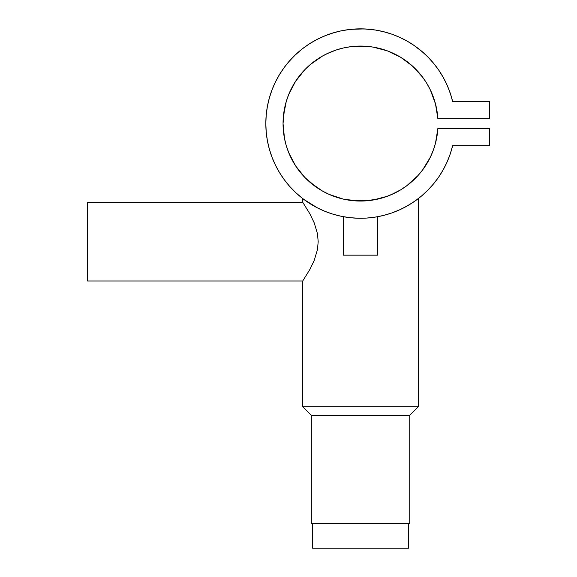 <?xml version="1.0" encoding="UTF-8"?>
<svg xmlns="http://www.w3.org/2000/svg" width="577" height="577" viewBox="0 0 577 577"><rect width="100%" height="100%" fill="white"/><g stroke="black" fill="none" stroke-linecap="round" stroke-linejoin="round"><path stroke-width="0.87" d="M312.568 523.548L312.568 548.15L408.509 548.15L408.509 523.548L408.509 548.15L312.568 548.15L312.568 523.548M377.755 216.692L377.755 255.164L343.315 255.164L343.315 216.692L346.222 217.183L343.315 216.692L343.315 255.164L377.755 255.164L377.755 216.692L372.72 217.479M348.364 217.486L350.982 217.781M87.48 280.999L302.73 280.999L309.907 269.394L314.22 260.415L317.458 249.589L318.194 241.648L317.465 233.728L314.234 222.895L309.928 213.916L302.73 202.275L87.48 202.275L87.48 280.999L87.48 202.275L302.73 202.275L309.928 213.916L314.234 222.895L317.465 233.728L318.194 241.648L317.458 249.589L314.22 260.415L309.907 269.394L302.73 280.999L302.73 406.698L311.335 415.31L409.735 415.31L418.347 406.698L302.73 406.698L418.347 406.698L418.347 198.575L418.347 406.698L409.735 415.31L311.335 415.31L311.335 523.548L409.735 523.548L409.735 415.31L409.735 523.548L311.335 523.548L311.335 415.31L302.73 406.698L302.73 280.999L87.48 280.999M302.73 198.575L302.73 202.275L303.019 198.805L302.261 198.214L309.272 203.191A94.707 94.707 0 0 0 309.33 203.234M303.906 199.469L317.739 208.045M317.711 208.03L315.893 207.085M418.051 198.805L411.379 203.465L403.395 208.016M400.748 189.797A77.491 77.491 0 0 0 437.871 128.476L435.505 143.175L433.269 150.28L430.37 157.146L422.66 169.876L417.921 175.632L406.908 185.643L400.734 189.804L390.838 194.875M390.687 194.939L387.758 196.108M388.754 195.726L390.542 195.004M364.008 200.969L375.108 199.664L385.818 196.807M384.296 197.312L382.277 197.933M384.174 197.356L380.661 198.387M357.149 200.976L360.575 201.048M352.208 200.601L366.597 200.81A77.491 77.491 0 0 0 366.633 200.81M343.293 199.108L348.71 200.14A77.491 77.491 0 0 1 348.638 200.125M340.012 198.279L341.036 198.553M336.658 197.276L338.829 197.947M343.402 199.13L348.688 200.14L343.409 199.13A77.491 77.491 0 0 1 335.006 196.721L335.172 196.779M329.2 194.427A77.491 77.491 0 0 0 334.985 196.714L332.467 195.783M333.448 196.158L329.784 194.687M383.496 215.445L391.769 212.971L399.746 209.768L407.398 205.859L414.668 201.272L421.491 196.043L427.817 190.215L433.579 183.839L438.751 176.966L443.266 169.66L447.11 161.964A94.707 94.707 0 0 0 452.62 145.7A94.707 94.707 0 0 1 306.885 201.604A94.707 94.707 0 0 1 306.885 45.511A94.707 94.707 0 0 1 452.62 101.422A94.707 94.707 0 0 0 451.993 98.963M267.396 106.377A94.707 94.707 0 0 0 267.396 140.738M269.3 148.981A94.707 94.707 0 0 0 295.77 192.66M408.509 205.224L411.372 203.465A94.707 94.707 0 0 0 414.719 201.236M406.331 206.458L408.487 205.232L406.331 206.465M399.003 210.1L400.373 209.48M391.502 213.064L391.992 212.891M332.511 214.024L340.906 216.209L349.388 217.608L357.964 218.236L366.561 218.077L375.1 217.14L383.532 215.437M324.238 211.038L324.981 211.341M309.683 203.457L316.701 207.511L324.498 211.146L332.583 214.053M366.106 218.106L367.145 218.034M375.115 217.14L377.423 216.75M299.939 75.255A77.491 77.491 0 0 0 283.408 116.078M283.401 116.157A77.491 77.491 0 0 0 283.047 123.492M283.047 123.622A77.491 77.491 0 0 0 283.401 130.965M283.408 131.037A77.491 77.491 0 0 0 299.939 171.859M299.975 171.903A77.491 77.491 0 0 0 310.296 182.556M310.339 182.592A77.491 77.491 0 0 0 316.174 187.092M316.254 187.15A77.491 77.491 0 0 0 322.485 191.059M322.565 191.102A77.491 77.491 0 0 0 329.171 194.413L322.521 191.081L310.318 182.57L304.88 177.478L295.597 165.837L288.709 152.645L286.25 145.613L284.475 138.372L283.047 123.557L284.475 108.743L286.25 101.509L288.709 94.477L295.597 81.278L304.88 69.644L310.318 64.545L322.521 56.034L329.186 52.695A77.491 77.491 0 0 0 322.565 56.012M375.057 199.678A77.491 77.491 0 0 0 380.178 198.517M380.257 198.495A77.491 77.491 0 0 0 387.304 196.274L372.93 200.053L358.072 201.012L343.315 199.108L329.186 194.42M387.34 196.267A77.491 77.491 0 0 0 394.149 193.382M394.221 193.345A77.491 77.491 0 0 0 400.712 189.819M447.11 161.964L450.233 153.958L452.62 145.7L489.52 145.7L489.52 128.476L437.871 128.476A77.491 77.491 0 0 1 320.379 189.833A77.491 77.491 0 0 1 320.379 57.289A77.491 77.491 0 0 1 437.871 118.638L489.52 118.638L489.52 101.422L452.62 101.422L450.233 93.164L447.11 85.151L443.266 77.462L438.751 70.149L433.579 63.275L427.817 56.899L421.491 51.072L414.668 45.843L407.398 41.255L399.746 37.346L391.769 34.144L383.532 31.685L375.1 29.975L366.561 29.045L357.964 28.886L349.388 29.506L340.906 30.906L332.583 33.069L324.498 35.976L316.701 39.604L309.272 43.924L302.261 48.901L295.734 54.49L289.733 60.657L284.324 67.336L279.542 74.476L275.424 82.021L272.005 89.911L269.322 98.076L267.382 106.456L266.221 114.974L265.824 123.557L266.221 132.147L267.382 140.665L269.322 149.039L272.005 157.204L275.424 165.094L279.542 172.646L284.324 179.786L289.733 186.465L295.734 192.624L302.261 198.214L295.734 192.624L289.733 186.465L284.324 179.786L279.542 172.646L275.424 165.094L272.005 157.204M433.767 98.22L434.019 98.963A77.491 77.491 0 0 0 400.748 57.318M326.661 53.87L336.139 50.011L343.315 48.006L350.65 46.701L365.522 46.232L372.93 47.069L387.326 50.848L400.734 57.311A77.491 77.491 0 0 0 394.221 53.776M394.149 53.74A77.491 77.491 0 0 0 387.34 50.855M385.299 50.134L387.326 50.848A77.491 77.491 0 0 0 380.257 48.619M361.822 46.081L365.522 46.232A77.491 77.491 0 0 0 336.196 49.99M336.074 50.033A77.491 77.491 0 0 0 329.2 52.687M322.485 56.056A77.491 77.491 0 0 0 316.254 59.972M316.174 60.022A77.491 77.491 0 0 0 310.339 64.53M310.296 64.566A77.491 77.491 0 0 0 299.975 75.219L304.88 69.644M366.575 200.81L380.214 198.51M350.852 200.443L350.441 200.385M343.315 199.108L336.665 197.284M452.62 145.7L489.52 145.7L489.52 128.476L437.871 128.476L435.505 143.175M400.734 189.804L394.185 193.36L386.345 196.627M400.734 57.311L412.656 66.218L422.66 77.239L426.821 83.42L430.37 89.976L435.505 103.947L437.871 118.638L489.52 118.638L489.52 101.422L452.62 101.422M417.921 175.632L406.908 185.643M316.218 187.121L304.88 177.478L295.597 165.837L291.839 159.403M286.25 145.613L284.475 138.372L283.047 123.557M283.408 116.114L286.25 101.509M291.839 87.711L295.597 81.278M310.318 64.545L316.218 59.994M322.521 56.034L325.587 54.397M343.315 48.006L347.239 47.22M349.244 46.896L350.65 46.701M358.072 46.11L359.695 46.073M365.522 46.232L372.1 46.939M372.706 47.033L383.135 49.442M406.908 61.479L414.272 67.725M415.887 69.334L417.921 71.49M450.983 95.457L448.019 87.271M447.11 85.151L443.266 77.462L438.751 70.149M422.689 52.096L413.384 44.963M391.769 34.144L383.532 31.685L375.1 29.975M375.504 30.04L364.152 28.922L350.939 29.34M334.689 32.442L326.741 35.089L318.785 38.551M316.701 39.604L309.272 43.924L302.261 48.901M300.48 50.329L293.996 56.164L288.284 62.33M266.221 132.147L267.382 140.665M302.73 198.582L304.598 199.988M307.577 202.08L309.2 203.147M309.222 203.162L308.378 202.614M309.777 203.515L311.602 204.647M312.9 205.412L314.112 206.112M315.958 207.121L316.701 207.511M403.929 207.742L404.975 207.193M405.523 206.898L407.398 205.859M421.491 196.043L427.817 190.215L433.579 183.839M438.751 176.966L443.266 169.66M334.999 196.721L334.552 196.562M366.597 200.81L354.487 200.81M414.971 201.063L415.577 200.637M412.187 202.945L413.572 202.029M315.879 207.078L317.675 208.016M303.278 203.09L303.805 203.876M304.014 279.08L304.807 277.869M304.31 278.641L303.942 279.189M304.425 204.821L304.779 205.362M373.809 217.334L374.848 217.183M316.326 39.799L318.735 38.572L316.326 39.799M323.74 36.286L326.741 35.089M399.017 37.022L401.931 38.37L399.017 37.022M422.919 77.592L423.251 78.046M406.208 60.96L404.881 60.015L406.208 60.96M395.483 54.397L396.514 54.93M337.466 49.586L336.528 49.882L337.466 49.586M306.048 68.461L306.914 67.617M298.735 76.813L297.415 78.616L298.735 76.813M448.012 87.25L446.951 84.797M438.982 70.495L437.445 68.295M434.099 63.91L432.029 61.436M428.653 57.758L426.244 55.349M409.317 42.373L406.367 40.678M393.925 34.93L391.386 34.014M342.774 30.531L339.37 31.245M302.572 48.656L300.487 50.322M285.254 66.095L283.192 68.894M280.537 72.868L278.734 75.832M276.397 80.08L274.897 83.117M272.885 87.675L271.717 90.683M269.957 95.89L269.207 98.494M287.058 98.963L287.476 97.744M428.704 86.709L429.677 88.569"/></g></svg>
